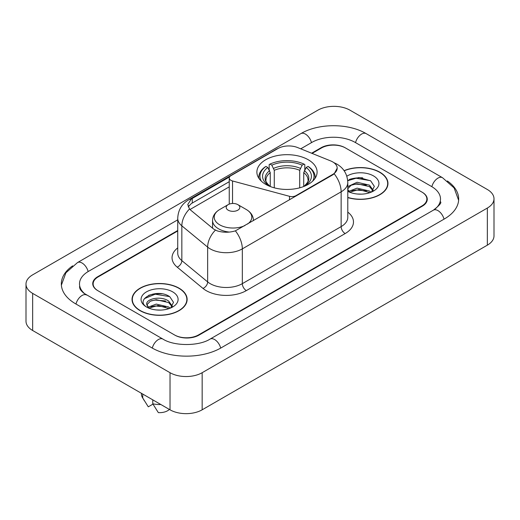 <?xml version="1.0" encoding="UTF-8"?>
<svg xmlns="http://www.w3.org/2000/svg" width="520" height="520" viewBox="0 0 520 520"><rect width="100%" height="100%" fill="white"/><g stroke="black" fill="none" stroke-linecap="round" stroke-linejoin="round"><path stroke-width="0.78" d="M295.925 196.118L295.925 195.663A5.681 3.283 180 0 1 289.51 196.313L232.531 180.973A5.681 3.283 180 0 1 230.912 180.323A5.681 3.283 180 0 1 229.249 178.003A5.681 3.283 180 0 1 230.912 175.682L277.94 148.531A15.34 8.853 0 0 1 297.577 147.544L330.655 160.914A15.34 8.853 0 0 1 332.703 161.902A15.34 8.853 0 0 1 337.194 168.168L334.191 173.803L332.703 174.883L235.378 230.854C229.3 232.687 223.223 232.687 217.139 230.854L213.694 229.112L190.535 210.015L189.508 208.969L187.766 204.549L191.263 199.05L229.573 176.911M308.282 159.77A30.108 17.381 0 0 0 275.47 156A30.108 17.381 0 0 0 256.887 172.061A30.108 17.381 0 0 0 265.7 184.353A30.108 17.381 0 0 0 298.512 188.123A30.108 17.381 0 0 0 317.096 172.061A30.108 17.381 0 0 0 308.282 159.77M295.925 195.663L332.703 174.428A15.34 8.853 0 0 0 337.194 168.168M177.73 230.971L98.124 276.926A17.043 9.841 0 0 0 93.138 283.887A17.043 9.841 0 0 0 98.124 290.843L174.447 334.906A17.043 9.841 0 0 0 198.542 334.906L421.876 205.966A17.043 9.841 0 0 0 426.862 199.011A17.043 9.841 0 0 0 421.876 192.056L345.553 147.992A17.043 9.841 0 0 0 321.458 147.992L312.078 153.406M434.831 209.268A30.674 17.713 0 0 0 440.499 199.011A30.674 17.713 0 0 0 431.516 186.485L355.193 142.428A30.674 17.713 0 0 0 311.818 142.428L300.742 148.817M177.73 219.837L88.484 271.362A30.674 17.713 0 0 0 79.502 283.887A30.674 17.713 0 0 0 85.169 294.138M170.027 372.704A22.724 13.117 0 0 0 202.156 372.704L487.344 208.052A22.724 13.117 0 0 0 494 198.776A22.724 13.117 0 0 0 487.344 189.501L349.973 110.188A22.724 13.117 0 0 0 317.844 110.188L32.656 274.839A22.724 13.117 0 0 0 26 284.115A22.724 13.117 0 0 0 32.656 293.391L170.027 372.704L170.027 409.812A22.724 13.117 0 0 0 202.156 409.812L487.344 245.161A22.724 13.117 0 0 0 494 235.885L494 198.776M26 284.115L26 321.224A22.724 13.117 0 0 0 32.656 330.499L170.027 409.812M72.625 265.85A48.854 28.204 0 0 0 61.328 283.887A48.854 28.204 0 0 0 75.634 303.829L151.951 347.893A48.854 28.204 0 0 0 221.039 347.893L444.366 218.953A48.854 28.204 0 0 0 458.673 199.011A48.854 28.204 0 0 0 447.375 180.973M347.796 197.607A27.553 15.905 0 0 0 387.966 183.469A27.553 15.905 0 0 0 379.899 172.224A27.553 15.905 0 0 0 344.084 170.664M179.062 288.178A27.553 15.905 0 0 0 149.038 284.726A27.553 15.905 0 0 0 132.035 299.423A27.553 15.905 0 0 0 140.101 310.668A27.553 15.905 0 0 0 170.125 314.119A27.553 15.905 0 0 0 187.135 299.423A27.553 15.905 0 0 0 179.062 288.178M132.314 300.853A27.553 15.905 0 0 0 132.223 301.281M188.233 206.83L191.263 203.625L229.249 181.688M177.73 230.503L97.728 276.699A17.043 9.841 0 0 0 92.736 283.654A17.043 9.841 0 0 0 97.728 290.608L174.844 335.134A17.043 9.841 0 0 0 198.946 335.134L422.272 206.2A17.043 9.841 0 0 0 427.265 199.244A17.043 9.841 0 0 0 422.272 192.283L345.156 147.758A17.043 9.841 0 0 0 321.055 147.758L311.61 153.212M186.947 301.281A27.553 15.905 0 0 0 186.849 300.853M387.777 185.328A27.553 15.905 0 0 0 387.686 184.906M161.857 293.793A22.724 13.117 0 0 0 148.558 295.373M362.694 177.84A22.724 13.117 0 0 0 349.388 179.426M347.796 197.425A27.268 15.743 0 0 0 387.686 183.469A27.268 15.743 0 0 0 379.697 172.341A27.268 15.743 0 0 0 344.195 170.82M357.318 194.012L361.641 194.142M348.822 191.295L357.097 188.143L369.499 191.042L371 192.25M349.427 192.218L358.872 189.547L369.499 192.517M347.796 189.462L349.7 192.192M347.796 187.005L348.017 186.511L357.097 182.254L369.499 185.153L373.185 190.249M347.653 188.922L351.078 185.276L357.071 183.742L369.499 186.622L372.899 190.632M347.796 191.295A18.518 10.693 0 0 0 373.516 191.035A18.518 10.693 0 0 0 373.516 175.91A18.518 10.693 0 0 0 346.808 176.215M371.436 192.069L374.341 186.368L370.669 180.837L358.969 177.528L347.678 180.369M347.711 180.707L356.083 178.23L370.416 180.667M352.001 184.867L356.083 184.125L366.412 185.029M351.949 190.769L356.083 190.014L366.392 190.911M140.303 310.557A27.268 15.743 0 0 0 170.014 313.969A27.268 15.743 0 0 0 186.849 299.423A27.268 15.743 0 0 0 178.861 288.294A27.268 15.743 0 0 0 149.149 284.882A27.268 15.743 0 0 0 132.314 299.423A27.268 15.743 0 0 0 140.303 310.557M156.481 309.966L160.81 310.096M147.986 307.249L156.26 304.096L168.662 306.995L170.164 308.197M148.597 308.172L158.035 305.5L168.662 308.464M146.744 304.135L148.863 308.146M146.763 304.493C145.444 298.798 161.077 295.438 168.662 301.106L172.354 306.202M146.822 304.876L150.248 301.23L156.234 299.689L168.662 302.575L172.061 306.579M170.606 308.016L173.505 302.322L169.832 296.79C156.839 287.45 133.744 299.761 147.082 307.307L147.147 307.346M172.679 291.863A18.518 10.693 0 0 0 146.484 291.863A18.518 10.693 0 0 0 146.484 306.982A18.518 10.693 0 0 0 172.679 306.982A18.518 10.693 0 0 0 172.679 291.863M141.407 393.282L141.407 394.043A18.18 10.497 0 0 0 142.402 397.469A18.18 10.497 0 0 0 142.727 397.976L148.291 406.822L152.971 404.118M142.727 397.976L142.727 394.05M148.564 308.152L146.803 304.785M152.769 399.848L152.769 403.774L158.334 412.62A11.362 6.559 0 0 0 169.37 409.428M152.769 403.774A18.18 10.497 0 0 0 160.849 404.508M144.372 298.649L155.246 294.183L169.585 296.621M151.164 300.814L155.246 300.072L165.575 300.976M151.119 306.722L155.246 305.968L165.555 306.865M270.257 186.511L270.257 172.64L267.826 167.492A24.427 14.105 0 0 0 267.826 184.983L267.371 185.244M269.178 169.819L269.178 164.56L269.984 164.099A27.04 15.613 0 0 1 303.999 164.099L302.139 165.172A24.427 14.105 0 0 0 271.843 165.172L274.274 170.319L274.274 187.817M299.709 187.817L299.709 170.319L302.139 165.172M261.326 181.149A27.04 15.613 0 0 1 265.967 166.419L265.161 166.881A28.178 16.27 0 0 0 258.817 177.164A28.178 16.27 0 0 0 258.882 178.289M303.999 164.099L304.805 164.56L304.805 169.819M265.967 166.419L267.826 167.492M271.843 165.172L269.984 164.099M267.826 184.983L270.062 186.433M315.101 178.289A28.178 16.27 0 0 0 315.166 177.164A28.178 16.27 0 0 0 308.822 166.881L308.016 166.419A27.04 15.613 0 0 1 312.656 181.149M306.611 185.244L306.156 184.983A24.427 14.105 0 0 0 306.156 167.492L308.016 166.419M303.927 186.433L306.156 184.983M306.156 167.492L303.726 172.64L303.726 186.511M253.455 220.454L253.455 220.636A20.449 11.804 0 0 0 253.455 220.454C253.305 215.904 250.919 212.258 246.292 209.508L237.828 204.62A6.819 3.933 0 0 0 228.189 204.62A6.819 3.933 0 0 0 228.189 210.184A6.819 3.933 0 0 0 237.828 210.184A6.819 3.933 0 0 0 237.828 204.62L246.292 209.508A18.785 10.849 0 0 1 247.526 224.055M332.703 174.428L332.703 174.883M289.51 199.823L289.51 196.313M232.531 203.476L232.531 180.973M220.694 348.088A9.087 5.246 -120 0 0 210.067 339.092C198.894 346.32 174.096 346.32 162.923 339.092L83.922 293.254C81.633 291.356 80.282 289.764 79.879 288.476L79.502 286.669M152.295 348.088A9.087 5.246 -60 0 1 162.923 339.092M75.978 304.025A9.087 5.246 -60 0 1 86.606 295.029M61.373 285.168L65.897 272.805L77.519 262.567A9.087 5.246 60 0 1 88.147 271.564M77.519 262.567L300.846 133.627A9.087 5.246 60 0 1 311.474 142.623M300.846 133.627C318.572 123.084 348.439 123.084 366.165 133.627A9.087 5.246 120 0 0 355.537 142.623M366.165 133.627L442.481 177.691A9.087 5.246 120 0 0 431.853 186.686M444.022 219.147A9.087 5.246 -120 0 0 433.394 210.151L210.067 339.092M202.156 409.812L202.156 372.704M32.656 330.499L32.656 293.391M487.344 245.161L487.344 208.052M347.796 212.128A28.405 16.399 180 0 1 345.156 233.565L246.344 290.608A5.681 3.283 60 0 1 242.327 283.654L341.14 226.603A22.724 13.117 0 0 0 347.796 217.328L347.796 182.546A22.724 13.117 180 0 1 341.14 191.822A19.884 11.479 -120 0 0 334.191 173.803M246.344 290.608A28.405 16.399 180 0 1 206.174 290.608A28.405 16.399 180 0 1 202.995 288.418L177.19 267.144A28.405 16.399 180 0 1 177.73 247.897M210.191 283.654A22.724 13.117 0 0 0 242.327 283.654L242.327 248.865A22.724 13.117 180 0 1 210.191 248.865A22.724 13.117 180 0 1 207.649 247.117L181.844 225.836A22.724 13.117 180 0 1 177.73 218.316L177.73 253.097A22.724 13.117 0 0 0 181.844 260.624L207.649 281.905A22.724 13.117 0 0 0 210.191 283.654M347.796 182.546C347.406 174.375 343.818 168.246 337.019 164.164L334.152 162.767A19.884 9.308 112 0 0 333.885 162.669M235.378 230.854A19.884 11.479 60 0 1 242.327 248.865L341.14 191.822L341.14 226.603A5.681 3.283 60 0 0 345.156 233.565M191.263 199.05A19.884 11.479 -120 0 0 188.506 199.933C181.708 204.016 178.119 210.145 177.73 218.316M188.506 199.933L276.269 149.266A19.884 11.479 60 0 1 277.771 148.629M189.508 208.969A19.884 13.299 129.5 0 0 181.844 225.836L181.844 260.624A5.681 3.802 -50.5 0 1 177.19 267.144M215.391 230.165A19.884 13.299 129.5 0 0 207.649 247.117L207.649 281.905A5.681 3.802 -50.5 0 1 202.995 288.418M189.989 209.514L229.249 186.849M188.936 205.647A15.34 8.853 -120 0 0 188.272 206.934M192.257 198.458L192.257 203.047M270.257 172.64A21.014 12.136 0 0 0 265.974 179.978C265.401 181.051 266.663 183.092 269.769 186.095M299.709 170.319A21.014 12.136 0 0 0 274.274 170.319M269.666 170.658A21.846 12.617 0 0 0 269.666 186.024M300.3 168.337A21.846 12.617 0 0 0 273.683 168.337M304.317 186.024A21.846 12.617 0 0 0 304.317 170.658M304.219 186.095C307.32 183.099 308.581 181.058 308.009 179.978A21.014 12.136 0 0 0 303.726 172.64M212.556 228.169L212.556 220.454C212.706 215.904 215.098 212.258 219.726 209.508A18.785 10.849 0 0 0 219.726 224.848A18.785 10.849 0 0 0 244.927 225.563M212.556 220.454A20.449 11.804 0 0 0 218.55 228.806A20.449 11.804 0 0 0 229.444 232.083M229.249 204.119L229.249 178.003M458.627 200.291L454.103 187.928L442.481 177.691M440.499 201.792C441.766 202.716 439.394 205.498 433.394 210.151M276.269 149.266L279.909 147.57M387.686 185.75L387.686 183.469M186.849 301.704L186.849 299.423M144.248 400.55L142.402 397.469M132.314 301.704L132.314 299.423M258.817 178.185L258.817 177.164M315.166 178.185L315.166 177.164M228.189 204.62L219.726 209.508"/></g></svg>
